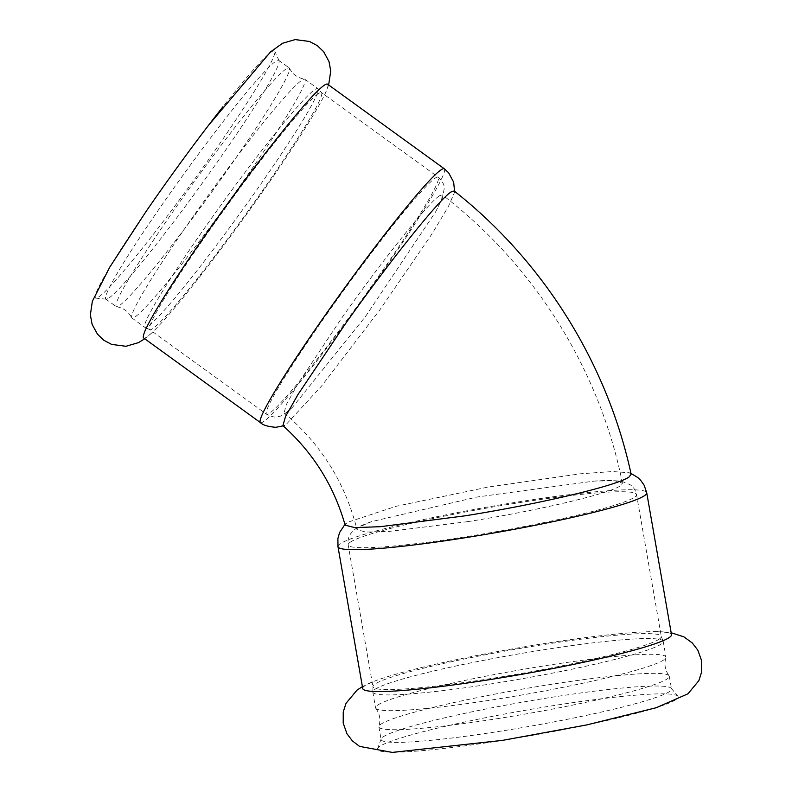 <?xml version="1.0" encoding="UTF-8"?>
<svg xmlns="http://www.w3.org/2000/svg" width="792" height="792" viewBox="0 0 792 792"><rect width="100%" height="100%" fill="white"/><g stroke="black" fill="none" stroke-linecap="round" stroke-linejoin="round"><path stroke-width="0.59" stroke-dasharray="3.96 2.97" d="M145.768 211.919A152.569 10.494 125.9 0 0 95.931 298.148A152.569 10.494 125.9 0 0 98.752 296.931A152.569 10.494 125.9 0 0 200.257 171.29A152.569 10.494 125.9 0 0 274.834 51.252A152.569 10.494 125.9 0 0 271.339 51.975A152.569 10.494 125.9 0 0 222.918 106.762M143.649 337.986A156.717 10.781 125.9 0 0 146.965 336.887A156.717 10.781 125.9 0 0 151.698 332.947A156.717 10.781 125.9 0 0 244.322 217.414A156.717 10.781 125.9 0 0 325.264 93.406A156.717 10.781 125.9 0 0 327.551 84.19M193.961 215.384A147.391 10.138 125.9 0 0 131.68 317.681A147.391 10.138 125.9 0 0 131.917 317.978A147.391 10.138 125.9 0 0 135.036 316.939A147.391 10.138 125.9 0 0 234.798 193.189A147.391 10.138 125.9 0 0 304.88 79.269A147.391 10.138 125.9 0 0 304.524 79.131A147.391 10.138 125.9 0 0 301.762 80.309A147.391 10.138 125.9 0 0 193.961 215.384M147.995 326.334A147.391 10.138 -54.1 0 1 145.144 327.492A147.391 10.138 -54.1 0 1 144.877 327.363A147.391 10.138 -54.1 0 1 206.92 224.78A147.391 10.138 -54.1 0 1 314.721 89.694A147.391 10.138 -54.1 0 1 317.839 88.664A147.391 10.138 -54.1 0 1 318.038 88.882A147.391 10.138 -54.1 0 1 246.55 204.277A147.391 10.138 -54.1 0 1 147.995 326.334M286.08 68.944A147.391 10.138 125.9 0 0 178.279 204.019A147.391 10.138 125.9 0 0 116.236 306.613A147.391 10.138 125.9 0 0 116.592 306.752A147.391 10.138 125.9 0 0 119.354 305.573A147.391 10.138 125.9 0 0 217.553 184.011A147.391 10.138 125.9 0 0 289.436 68.201A147.391 10.138 125.9 0 0 289.199 67.904A147.391 10.138 125.9 0 0 286.08 68.944M108.93 298.02A147.391 10.138 125.9 0 0 206.989 176.646A147.391 10.138 125.9 0 0 279.031 60.687A147.391 10.138 125.9 0 0 278.774 60.35A147.391 10.138 125.9 0 0 275.656 61.39A147.391 10.138 125.9 0 0 175.893 185.14A147.391 10.138 125.9 0 0 105.811 299.059A147.391 10.138 125.9 0 0 106.207 299.198A147.391 10.138 125.9 0 0 108.93 298.02M676.012 699.554A152.569 12.969 170.1 0 1 502.534 740.362A152.569 12.969 170.1 0 1 377.616 748.579A152.569 12.969 170.1 0 1 379.665 746.46A152.569 12.969 170.1 0 1 535.729 708.503A152.569 12.969 170.1 0 1 677.843 696.178A152.569 12.969 170.1 0 1 676.012 699.554M362.736 688.535A156.717 13.315 170.1 0 1 364.924 685.674A156.717 13.315 170.1 0 1 375.299 680.813A156.717 13.315 170.1 0 1 514.83 648.47A156.717 13.315 170.1 0 1 657.063 631.64A156.717 13.315 170.1 0 1 671.497 634.649M377.626 705.137A147.391 12.524 170.1 0 1 531.957 667.874A147.391 12.524 170.1 0 1 665.963 657.142A147.391 12.524 170.1 0 1 665.914 657.726A147.391 12.524 170.1 0 1 663.904 659.825A147.391 12.524 170.1 0 1 496.327 699.247A147.391 12.524 170.1 0 1 375.814 708.355A147.391 12.524 170.1 0 1 375.566 707.83A147.391 12.524 170.1 0 1 377.626 705.137M374.873 689.396A147.391 12.524 170.1 0 1 526.67 652.549A147.391 12.524 170.1 0 1 663.053 640.976A147.391 12.524 170.1 0 1 663.211 641.401A147.391 12.524 170.1 0 1 661.162 644.084A147.391 12.524 170.1 0 1 493.574 683.506A147.391 12.524 170.1 0 1 372.814 692.079A147.391 12.524 170.1 0 1 372.834 691.634A147.391 12.524 170.1 0 1 374.873 689.396M499.653 718.304A147.391 12.524 170.1 0 1 378.893 726.888A147.391 12.524 170.1 0 1 378.942 726.304A147.391 12.524 170.1 0 1 380.952 724.195A147.391 12.524 170.1 0 1 531.996 687.476A147.391 12.524 170.1 0 1 669.042 675.665A147.391 12.524 170.1 0 1 669.289 676.2A147.391 12.524 170.1 0 1 667.23 678.883A147.391 12.524 170.1 0 1 499.653 718.304M383.16 736.867A147.391 12.524 170.1 0 1 533.917 700.187A147.391 12.524 170.1 0 1 671.22 688.288A147.391 12.524 170.1 0 1 671.497 688.862A147.391 12.524 170.1 0 1 669.438 691.555A147.391 12.524 170.1 0 1 515.107 728.818A147.391 12.524 170.1 0 1 381.101 739.55A147.391 12.524 170.1 0 1 381.17 738.906A147.391 12.524 170.1 0 1 383.16 736.867M454.143 190.951L454.469 192.476L448.381 206.544L432.412 233.234L379.734 310.028L321.611 385.961L286.011 424.631L282.922 425.621M439.441 195.782C428.561 202.485 381.447 261.508 341.065 318.988L297.614 384.318L286.318 404.563L284.071 412.978L286.942 412.058L292.693 407.058L365.577 316.384L435.739 211.642L441.58 199.861L442.302 194.852L439.441 195.782M631.135 474.23L629.254 472.755L612.622 471.547L580.813 473.755L488.565 486.981L396.109 506.286L347.143 522.453L345.144 525.165M467.696 521.641L389.268 531.392L365.785 532.056L357.004 529.66L358.865 527.155L371.527 521.631L477.091 497.01L594.287 481.081L614.82 480.793L622.433 483.16L620.562 485.635C610.434 493.525 537.204 510.761 467.696 521.641M260.41 422.591A156.717 10.781 125.9 0 0 263.726 421.493A156.717 10.781 125.9 0 0 369.795 289.912A156.717 10.781 125.9 0 0 444.312 168.785M328.096 312.335A146.362 10.068 125.9 0 0 266.488 414.206A146.362 10.068 125.9 0 0 269.587 413.177A146.362 10.068 125.9 0 0 368.646 290.298A146.362 10.068 125.9 0 0 438.233 177.17A146.362 10.068 125.9 0 0 435.135 178.2A146.362 10.068 125.9 0 0 328.096 312.335M318.374 93.595A146.362 10.068 125.9 0 0 211.335 227.73A146.362 10.068 125.9 0 0 149.728 329.601A146.362 10.068 125.9 0 0 152.826 328.571A146.362 10.068 125.9 0 0 251.886 205.692A146.362 10.068 125.9 0 0 321.473 92.575A146.362 10.068 125.9 0 0 318.374 93.595M337.976 546.668A156.717 13.315 170.1 0 1 340.164 543.817A156.717 13.315 170.1 0 1 504.257 504.187A156.717 13.315 170.1 0 1 646.737 492.782M350.222 542.223A146.362 12.434 170.1 0 1 503.464 505.217A146.362 12.434 170.1 0 1 636.53 494.564A146.362 12.434 170.1 0 1 634.491 497.228A146.362 12.434 170.1 0 1 468.092 536.372A146.362 12.434 170.1 0 1 348.183 544.886A146.362 12.434 170.1 0 1 350.222 542.223M659.251 639.094A146.362 12.434 170.1 0 1 492.852 678.239A146.362 12.434 170.1 0 1 372.943 686.753A146.362 12.434 170.1 0 1 374.982 684.09A146.362 12.434 170.1 0 1 528.224 647.074A146.362 12.434 170.1 0 1 661.29 636.422A146.362 12.434 170.1 0 1 659.251 639.094M328.64 84.982L325.264 93.406M151.698 332.947L144.748 338.778M131.917 317.978L144.877 327.363M304.88 79.269L317.839 88.664M289.436 68.201C292.674 74.329 297.703 77.972 304.524 79.131M116.592 306.752C123.413 307.91 128.443 311.553 131.68 317.681M105.811 299.059L116.236 306.613M278.774 60.35L289.199 67.904M362.409 686.634L375.299 680.813M657.063 631.64L671.161 632.749M372.814 692.079L375.566 707.83M663.211 641.401L665.963 657.142M665.914 657.726C664.013 664.221 665.062 670.2 669.042 675.665M375.814 708.355C379.794 713.83 380.843 719.809 378.942 726.304M378.893 726.888L381.101 739.55M669.289 676.2L671.497 688.862M454.469 192.476L454.578 191.298M284.229 425.631L283.308 425.957M292.693 407.058C286.417 413.028 281.932 416.137 279.249 416.374C277.507 416.206 276.358 419.097 266.488 414.206L149.728 329.601L145.144 327.492M435.739 211.642L442.322 198.248L444.262 188.476C443.51 186.872 446.035 185.199 438.233 177.17L321.473 92.575L318.038 88.882M279.031 60.687L274.834 51.252M106.207 299.198L95.931 298.148M630.957 473.418L629.254 472.755M344.936 524.413L346.005 523.344M663.053 640.976L661.29 636.422L636.53 494.564C635.659 490.367 633.56 487.11 630.244 484.783L622.482 481.605C615.839 480.397 606.444 480.219 594.287 481.081M372.834 691.634L372.943 686.753L348.183 544.886C347.579 540.639 348.45 536.867 350.787 533.551L353.351 530.66C354.737 529.264 358.014 526.423 371.527 521.631M284.071 412.978C321.037 444.045 345.352 482.942 357.004 529.66M622.433 483.16C599.673 369.686 534.343 265.132 442.302 194.852M381.17 738.906L377.616 748.579M671.22 688.288L677.843 696.178"/><path stroke-width="1.19" d="M222.918 106.762A152.569 10.494 125.9 0 0 208.405 125.463A152.569 10.494 125.9 0 0 159.746 191.812A152.569 10.494 125.9 0 0 145.768 211.919L109.781 267.132L92.347 301.287L90.367 314.87L92.11 324.344L97.466 334.175L103.831 340.253L111.603 344.401L125.948 346.282L138.501 342.629L144.748 338.778M444.312 168.785L327.551 84.19A156.717 10.781 125.9 0 0 324.235 85.288A156.717 10.781 125.9 0 0 209.613 228.908A156.717 10.781 125.9 0 0 143.649 337.986L260.41 422.591A156.717 10.781 125.9 0 1 326.373 313.513A156.717 10.781 125.9 0 1 440.995 169.884A156.717 10.781 125.9 0 1 444.312 168.785L448.609 172.755L453.638 182.12L454.578 191.298M337.976 546.668A156.717 13.315 170.1 0 0 466.369 537.55A156.717 13.315 170.1 0 0 644.549 495.634A156.717 13.315 170.1 0 0 646.737 492.782L671.497 634.649A156.717 13.315 170.1 0 1 669.309 637.501A156.717 13.315 170.1 0 1 491.129 679.417A156.717 13.315 170.1 0 1 362.736 688.535L337.976 546.668L337.887 538.59L339.54 532.64L344.936 524.413M345.065 324.314C388.595 262.657 439.293 199.218 451.054 191.951L454.143 190.951C543.411 261.192 607.187 363.261 631.135 474.23L629.125 476.913C618.146 485.427 539.411 504.009 464.765 515.869L380.16 526.71L354.747 527.601L345.144 525.165C334.026 486.031 313.286 452.856 282.922 425.621L285.516 416.513L297.891 394.673L345.065 324.314M208.405 125.463L270.636 51.817L282.605 43.253L295.159 39.6L309.504 41.471L317.275 45.619L323.641 51.698L328.997 61.529L330.749 70.993L328.64 84.982M671.161 632.749L683.842 636.827L692.317 642.975L697.831 650.163L701.633 660.756L701.623 672.022L698.871 680.645L687.951 693.802L656.321 707.692L586.922 724.878L502.465 740.381L392.238 752.4L359.548 746.391L352.46 740.975L346.975 733.778L343.203 723.165L343.243 711.909L346.035 703.286L357.014 690.139L362.409 686.634M284.229 425.631L275.943 427.304C267.904 426.66 262.726 425.086 260.41 422.591M646.737 492.782L644.094 485.149L640.52 480.11L637.827 477.556L630.957 473.418"/></g></svg>
